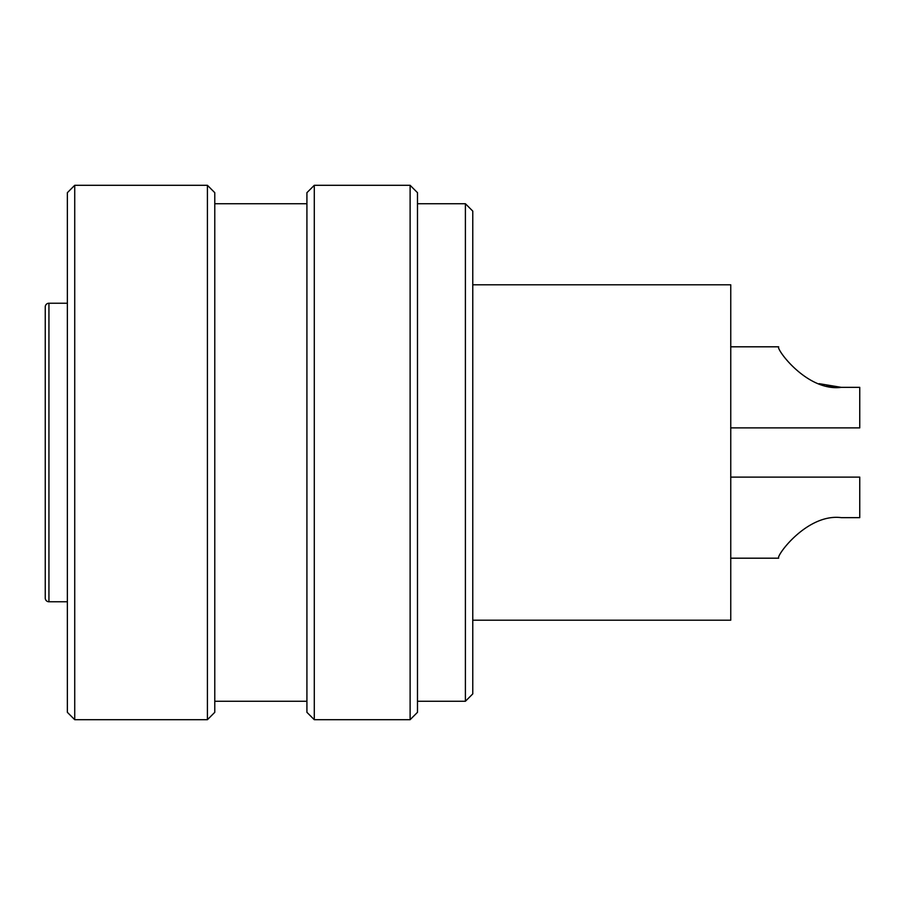 <?xml version="1.0" encoding="UTF-8"?>
<svg xmlns="http://www.w3.org/2000/svg" width="905" height="905" viewBox="0 0 905 905"><rect width="100%" height="100%" fill="white"/><g stroke="black" fill="none" stroke-linecap="round" stroke-linejoin="round"><path stroke-width="1.36" d="M45.25 598.081L45.25 306.919A3.688 3.688 0 0 1 48.938 303.232L48.938 601.768A3.688 3.688 0 0 1 45.25 598.081M472.772 620.197L730.754 620.197L730.754 284.803L472.772 284.803M67.366 303.232L48.938 303.232M67.366 601.768L48.938 601.768M45.25 350.495L45.25 480.793M45.25 467.24L45.25 437.76M214.779 192.674L214.779 712.326L207.415 719.701L207.415 185.299L214.779 192.674M74.73 719.701L67.366 712.326L67.366 192.674L74.73 185.299L74.73 719.701L207.415 719.701M417.488 192.674L417.488 712.326L410.112 719.701L410.112 185.299L417.488 192.674M314.295 719.701L306.919 712.326L306.919 192.674L314.295 185.299L314.295 719.701L410.112 719.701M472.772 211.103L472.772 693.897L465.396 701.273L465.396 203.727L472.772 211.103M841.322 517.649C807.034 513.203 775.834 556.168 778.673 558.193C775.732 556.428 806.841 513.214 841.322 517.649L859.75 517.649L859.75 477.116L730.754 477.116M859.75 427.884L730.754 427.884L859.75 427.884L859.75 387.351L841.322 387.351C807.034 391.797 775.834 348.832 778.673 346.807C775.732 348.572 806.841 391.786 841.322 387.351L819.138 383.663M826.763 385.79L841.322 387.351M74.73 185.299L207.415 185.299M214.779 203.727L306.919 203.727M314.295 185.299L410.112 185.299M417.488 203.727L465.396 203.727M417.488 701.273L465.396 701.273M214.779 701.273L306.919 701.273M730.754 558.193L778.673 558.193L730.754 558.193M730.754 346.807L778.673 346.807"/></g></svg>

